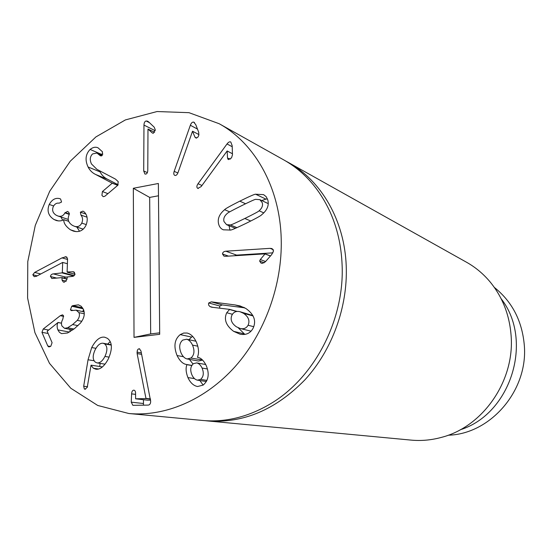 <?xml version="1.0" encoding="UTF-8"?>
<svg xmlns="http://www.w3.org/2000/svg" width="552" height="552" viewBox="0 0 552 552"><rect width="100%" height="100%" fill="white"/><g stroke="black" fill="none" stroke-linecap="round" stroke-linejoin="round"><path stroke-width="0.83" d="M285.97 161.17L288.199 162.378C321.326 180.552 344.683 220.593 346.242 266.34C347.767 307.057 332.159 349.954 305.152 379.59C275.869 409.694 243.349 423.474 207.593 420.934L205.068 420.658M494.295 287.371C512.146 301.654 522.144 320.919 524.296 345.166C528.361 390.395 490.452 434.203 448.203 435.211M501.106 298.673C533.887 340.494 510.973 414 460.23 429.78M207.593 420.934L411.04 440.103C421.217 441.055 431.388 440.137 441.545 437.35C482.876 426.82 514.809 381.004 511.117 335.719C509.544 314.964 502.52 297.004 490.031 281.824C483.255 273.757 475.41 267.223 466.495 262.221L288.199 162.378M228.059 159.328L227.521 157.975L227.155 150.965L201.163 186.583L197.851 188.391L197.457 188.128C196.512 187.156 196.705 185.693 198.044 183.726L227.024 143.955C228.452 142.105 229.708 141.457 230.791 142.002L232.178 145.7L232.475 154.767L231.488 157.982L228.059 159.328L228.597 159.604M227.521 157.975L230.122 159.307M227.224 151.02L232.44 153.76M227.155 150.965L232.44 153.732M230.308 224.926C230.488 225.278 235.325 223.125 244.819 218.482C254.32 213.797 259.088 211.23 259.109 210.774C262.021 208.228 263.062 205.53 262.248 202.674L259.847 199.658L255.755 199.362C255.507 199.044 250.649 201.225 241.189 205.917C231.75 210.622 227.051 213.182 227.086 213.603C224.264 216.101 223.236 218.758 224.008 221.573L226.603 224.705L230.308 224.926L236.953 227.645M255.631 194.221L263.608 194.642L266.174 196.698L267.789 199.941C269.238 205.309 267.202 210.243 261.676 214.749C261.241 215.549 256.087 218.392 246.213 223.291C236.318 228.059 231.053 230.308 230.412 230.046L223.339 229.811C221.014 228.887 219.454 227.017 218.661 224.209C217.309 218.937 219.296 214.1 224.629 209.691C224.981 208.939 230.046 206.096 239.809 201.149C249.628 196.319 254.907 194.007 255.631 194.221L265.912 199.127L267.403 198.844M261.738 200.548L265.912 199.127M259.109 210.774L263.766 212.879M224.629 209.691L229.694 211.864M230.005 230.136L228.983 225.678M200.583 379.39C203.584 376.733 204.081 372.952 202.073 368.046C200.666 365.12 198.879 363.402 196.705 362.899L193.428 363.664C190.44 366.342 189.95 370.116 191.965 374.994C193.386 377.975 195.208 379.693 197.43 380.149L200.583 379.39L207 380.397M202.073 368.046L207.421 368.977M190.882 358.062C194.325 355.115 194.87 350.796 192.517 345.11C190.909 341.75 188.943 339.79 186.604 339.232L182.712 340.101C179.338 343.013 178.807 347.339 181.118 353.073C182.726 356.468 184.727 358.427 187.121 358.945L190.882 358.062L202.467 359.952M187.121 358.945L198.472 361.029L202.191 360.166M197.506 357.337L197.92 357.406C200.9 357.896 203.598 360.477 206.027 365.141C209.65 373.531 208.697 380.183 203.17 385.082L197.588 386.51C193.573 385.786 190.357 382.812 187.922 377.589C185.907 372.365 185.569 368.06 186.914 364.679L186.362 364.465C182.857 363.885 179.759 360.911 177.068 355.536C173.438 346.325 174.487 339.342 180.214 334.602L183.65 333.049L187.1 333.042C190.785 333.898 193.876 336.899 196.36 342.047C198.81 348.036 199.168 353.08 197.443 357.199L198.334 357.496M187.922 377.589L194.497 378.61M203.15 385.089L199.858 380.521M186.914 364.679L191.744 365.521M186.852 364.534L191.813 365.403M192.517 345.11L197.837 346.201M177.068 355.536L183.464 356.723M193.007 364.003L189.391 359.359M180.214 334.602L191.599 337.079L192.676 336.43M188.929 339.728L191.599 337.079M67.648 327.771L72.622 324.555L77.287 320.367C79.398 317.628 79.95 315.047 78.957 312.639L76.176 310.155L71.339 310.617L70.442 309.838L71.732 306.243L72.802 305.635L78.439 304.842L81.234 306.277L83.345 309.23C85.215 313.667 84.235 318.297 80.413 323.127L74.43 328.668L67.558 332.987L61.527 333.629L59.402 332.269L57.856 329.875C56.849 327.019 56.897 324.576 57.988 322.534L47.168 331.241L52.081 342.682L50.77 346.29L48.859 346.946L47.789 346L41.952 332.338L43.228 329.013L60.292 315.689L62.542 314.84L63.501 315.716L62.79 319.256C61.375 321.74 61.093 323.989 61.955 326.004L64.515 328.302L67.648 327.771L73.989 329.006M70.442 309.838L72.968 310.39M82.752 311.597L83.531 309.658M72.802 305.635L82.558 307.83M57.953 322.444L61.472 323.148M57.988 322.534L61.465 323.224M70.235 331.593L69.773 329.323M57.856 329.875L69.414 332.069M64.901 212.899L67.551 211.43L68.055 211.657L69.331 213.3L68.945 215.266C67.261 219.441 68.455 222.829 72.54 225.423L74.43 226.279C77.673 227.272 80.123 226.21 81.772 223.105C83.035 220.048 82.759 217.378 80.951 215.094L80.371 212.175L82.979 211.105L84.284 211.961C87.54 215.397 88.092 219.903 85.926 225.464C83.104 230.743 78.901 232.613 73.319 231.067L70.442 229.804C65.764 226.403 63.549 223.036 63.811 219.703L63.708 219.648C61.693 220.972 59.223 221.255 56.29 220.51L54.055 219.517C48.341 215.887 46.734 210.864 49.238 204.447C51.936 199.651 55.324 197.692 59.388 198.554L60.568 198.982L61.555 202.039L59.133 203.17C56.697 202.784 54.751 203.902 53.309 206.538C51.826 210.222 52.819 213.134 56.297 215.273L57.953 216.011C61.086 216.901 63.397 215.86 64.901 212.899L69.304 214.397M81.772 223.105L86.291 224.609M80.371 212.175L85.781 214.052M59.388 198.554L60.499 198.948M49.238 204.447L53.62 205.951M62.638 220.207L60.989 217.019M54.055 219.517L58.408 220.938M63.708 219.648L68.71 221.297M63.811 219.703L68.717 221.324M79.529 231.247L76.825 227.058M70.442 229.804L76.086 231.605M152.193 132.866L147.984 129.058L147.777 170.264C147.681 172.528 146.998 173.811 145.749 174.108L144.928 174.032L143.713 171.003L143.969 125.09C144.072 122.682 144.803 121.309 146.156 120.978L147.646 121.198L148.93 122.165L154.222 127.195L155.264 129.817L153.366 133.239L152.193 132.866L152.973 133.253M148.067 129.044L154.615 132.294M90.121 149.44C92.957 147.205 95.613 146.673 98.084 147.846L102.527 151.855L101.989 155.65L100.471 155.857L96.897 153.035L92.563 153.939C89.948 156.582 89.59 159.928 91.494 163.978L96.931 169.347L115.492 179.117L118.245 181.67L117.721 185.348L104.811 196.277L103.21 196.671L101.92 195.339L102.424 191.537L112.249 183.188L95.724 174.522C92.412 172.976 89.859 170.464 88.072 166.987C84.856 160.039 85.539 154.187 90.121 149.44L102.099 154.622L102.886 154.015M95.724 174.522L107.702 179.345C104.411 177.82 101.885 175.336 100.105 171.907L99.567 170.734M101.623 155.077L102.099 154.622M99.415 155.05L101.485 155.94M112.187 183.071L117.769 185.306M118.204 184.789L107.702 179.345M112.249 183.188L117.693 185.368M62.68 262.428L36.349 276.304L34.21 276.669L32.816 274.758L34.645 272.419L61.99 257.887L66.212 256.777L67.565 258.833L67.116 271.957L73.616 271.784L75.031 274.054L74.458 275.351L73.209 276.228L67.309 276.994L66.847 279.629L64.391 282.175L63.432 282.127L62.059 280.147L61.969 277.608L51.833 278.505L50.446 276.207L51.191 274.744L52.523 273.999L61.948 272.888L62.328 272.495L62.68 262.428L67.399 263.732M63.708 278.056L65.785 277.118L72.85 276.345M74.844 274.73L74.858 274.268M34.645 272.419L40.758 273.971M61.99 257.887L67.544 259.454M62.059 280.147L66.261 281.216M104.935 356.433C107.64 350.506 107.53 346.318 104.59 343.868L103.058 343.24C100.229 342.944 97.594 345.124 95.151 349.782C92.46 355.64 92.563 359.794 95.461 362.243L97.138 362.919C99.919 363.168 102.52 361.008 104.935 356.433L109.13 357.13M104.59 343.868L111.242 345.09M83.683 386.234L88.037 359.773L91.701 347.567C95.806 339.894 100.147 336.444 104.721 337.217L107.35 338.307C112.387 342.033 112.691 348.954 108.254 359.062C104.287 366.362 100.16 369.743 95.882 369.212L93.357 368.218L91.011 365.279L87.23 387.352L84.96 389.222L84.346 388.974L83.683 386.234L87.54 386.711M99.67 366.487L100.181 363.395M88.037 359.773L94.061 360.732M91.701 347.567L95.958 348.312M91.156 365.189L102.43 366.907M93.357 368.218L98.601 369.005M107.661 344.089L110.186 341.591M145.99 398.592L137.124 353.577L137.324 350.32L138.172 349.119L139.373 348.767L140.974 350.982L150.682 401.47C150.558 403.726 149.758 404.933 148.267 405.092L132.873 405.341L131.252 402.166L131.604 393.88C131.762 391.541 132.473 390.305 133.722 390.181L133.97 390.195C135.095 390.416 135.633 391.616 135.578 393.783L135.613 398.799L145.99 398.592L150.503 399.124M143.472 405.175L143.451 399.71M147.577 400.179L150.634 400.131M146.004 398.371L150.468 398.896M139.063 348.747L139.67 348.864M248.089 325.245C250.042 320.767 248.531 316.8 243.542 313.329L240.051 311.742C236.463 310.831 233.779 311.894 232.012 314.937C230.032 319.36 231.488 323.306 236.38 326.791L240.196 328.488C243.715 329.302 246.351 328.219 248.089 325.245L253.775 326.708M243.542 313.329L253.078 315.944M252.85 315.516L240.051 311.742M233.627 331.345C225.982 325.577 223.684 319.38 226.734 312.742L229.66 309.389L211.644 307.195L209.946 306.56L208.67 305.159L208.532 303.503L208.746 302.972L211.306 301.861L235.028 304.932L240.085 305.939L246.019 308.575C254.182 314.467 256.514 321.078 253.016 328.399C250.222 333.36 245.888 335.285 240.003 334.174L233.627 331.345L244.391 333.939L238.243 327.798M245.088 334.367L244.391 333.939M226.734 312.742L232.42 314.267M229.729 309.568L236.739 311.487M229.66 309.389L237.139 311.445M240.196 328.488L251.029 331.179M209.946 306.56L212.817 307.34M235.028 304.932L244.205 307.54M219.689 308.175L219.758 306.001L222.283 304.918L244.791 307.85M259.64 261.089L260.302 259.55L265.098 253.851L225.616 256.3L223.96 256.121L222.497 253.982C222.649 252.361 223.767 251.429 225.871 251.201L270.038 248.352L272.053 248.593L273.564 250.918L271.66 254.617L265.339 261.814L262.504 263.325L261.068 263.145L259.64 261.089L264.215 262.78M260.302 259.55L265.602 261.517M265.091 253.961L270.432 256.011M265.098 253.851L270.508 255.928M234.476 255.755L236.594 255.114L272.971 252.844M194.939 137.117L192.524 131.231L178.034 172.555C177.164 174.763 176.122 175.715 174.915 175.405L174.749 175.343C173.694 174.798 173.507 173.459 174.19 171.334L190.337 125.263C191.275 122.868 192.406 121.826 193.731 122.144L195.781 124.704L198.741 132.37L198.748 135.53L197.892 137.144L196.091 138.103L194.939 137.117L196.698 138.035M192.607 131.259L198.968 134.605M281.216 238.982C282.465 284.659 264.919 333.118 235.131 366.611C205.213 399.993 165.041 416.877 128.83 413.51L97.725 405.465L70.794 388.242L49.507 363.361L34.914 332.628L27.6 298.032L27.772 261.607L35.287 225.375L49.694 191.282L70.256 161.218L95.931 136.91L125.407 119.915L157.058 111.538L189.005 112.677L219.172 123.724C254.872 143.272 279.988 187.639 281.216 238.982M158.376 183.485L159.694 334.319L134.026 337.375L133.329 188.273L158.376 183.485M158.479 195.781L149.675 197.416L150.675 333.919L159.68 332.835M133.329 188.273L149.675 197.416M134.026 337.375L150.675 333.919M219.172 123.724L283.762 159.901C303.91 171.286 319.387 188.708 330.193 212.175C337.334 228.231 341.295 245.702 342.088 264.594C344.786 319.608 314.357 377.941 270.439 403.829C248.214 416.988 225.582 422.535 202.529 420.458L128.83 413.51M227.024 143.955L232.213 146.728M198.044 183.726L201.956 185.493M197.457 188.128L198.299 188.508M244.819 218.482L250.767 221.035M239.809 201.149L245.557 203.757M47.789 346L50.529 346.463M41.952 332.338L48.127 333.47M43.228 329.013L48.293 329.965M60.292 315.689L63.666 316.393M72.622 324.555L78.039 325.645M77.287 320.367L81.779 321.298M78.957 312.639L84.277 313.791M71.732 306.243L83.131 308.789M65.046 212.582L69.373 214.045M80.951 215.094L86.988 217.164M146.156 120.978L149.413 122.627M143.969 125.09L155.202 130.7M143.713 171.003L147.363 172.59M88.072 166.987L100.105 171.907M102.424 191.537L107.916 193.648M62.086 277.684L66.875 278.912M50.418 276.49L56.904 278.139M53.213 273.868L65.785 277.118M61.948 272.888L73.72 275.979M62.328 272.495L74.203 275.62M32.816 274.758L37.191 275.862M65.115 256.714L67.034 257.253M62.134 277.863L66.868 279.077M72.367 271.722L74.527 272.302M67.468 272.267L74.989 274.268M84.346 388.974L85.608 389.125M131.252 402.166L143.299 403.491M131.604 393.88L135.557 394.356M133.722 390.181L134.198 390.243M135.64 398.806L147.632 400.186M137.124 353.577L141.65 354.377M136.965 352.128L141.36 352.921M211.306 301.861L222.283 304.918M208.746 302.972L219.758 306.001M270.038 248.352L273.288 249.635M225.871 251.201L236.594 255.114M222.497 253.982L228.473 256.128M193.731 122.144L194.49 122.558M190.337 125.263L197.464 129.065M174.19 171.334L177.868 173.004M226.603 224.705L235.435 228.3M259.847 199.658L268.272 203.633M196.705 362.899L205.723 364.52M197.43 380.149L206.434 381.536M186.604 339.232L195.953 341.219M72.781 329.903L64.515 328.302M84.145 311.908L76.176 310.155M68.206 219.42L57.953 216.011M83.262 229.156L74.43 226.279M102.279 155.36L96.897 153.035M66.875 278.87L61.969 277.608M74.982 274.303L67.296 272.26M103.058 343.24L111.187 344.738M97.138 362.919L105.066 364.161M147.605 400.186L135.613 398.799"/></g></svg>
